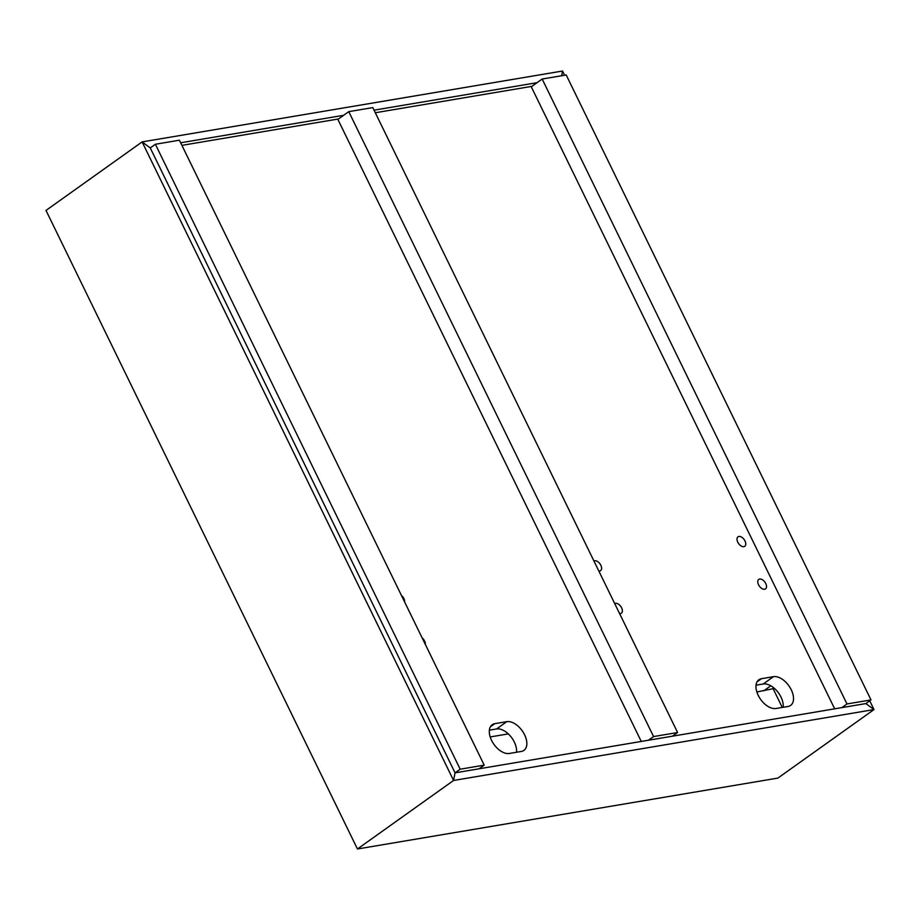 <?xml version="1.0" encoding="UTF-8"?>
<svg xmlns="http://www.w3.org/2000/svg" width="920" height="920" viewBox="0 0 920 920"><rect width="100%" height="100%" fill="white"/><g stroke="black" fill="none" stroke-linecap="round" stroke-linejoin="round"><path stroke-width="1.38" d="M537.05 82.685L374.06 110.17M343.643 115.299L180.653 142.784M564.615 75.245L562.557 71.012L561.637 75.751L562.557 71.012L142.117 141.91L150.248 147.913L142.117 141.91L46 210.427L142.117 141.91L453.572 780.47L357.443 848.987L777.883 778.09L874 709.573L453.572 780.47L357.443 848.987L46 210.427M531.921 86.342L375.314 112.746M338.525 118.956L181.918 145.36M870.998 699.913L566.202 74.98L542.167 79.028L846.975 703.961L870.998 699.913L865.869 703.57L874 709.573L865.869 703.57L455.055 772.846L453.572 780.47L455.055 772.846L150.248 147.913L155.376 144.256L460.172 769.2L455.055 772.846M763.749 690.817L770.799 685.791L763.749 690.817M542.167 79.028L531.277 86.79L834.67 708.825M846.975 703.961L841.846 707.618M460.172 769.2L484.207 765.141L479.078 768.798M484.207 765.141L179.4 140.208L155.376 144.256M756.861 691.978L774.433 688.424M508.3 733.895L490.187 736.943M773.363 689.195L782.264 707.445M758.23 695.37A16.997 9.97 54.5 0 0 776.008 708.504L788.014 706.48A16.997 9.97 54.5 0 0 790.613 705.421A16.997 9.97 54.5 0 0 790.154 687.757A16.997 9.97 54.5 0 0 773.478 676.671L761.472 678.707A16.997 9.97 54.5 0 0 758.873 679.754A16.997 9.97 54.5 0 0 758.23 695.37M491.556 740.347A16.997 9.97 54.5 0 0 509.335 753.468L521.341 751.444A16.997 9.97 54.5 0 0 523.94 750.386A16.997 9.97 54.5 0 0 523.48 732.734A16.997 9.97 54.5 0 0 506.805 721.648L494.799 723.672A16.997 9.97 54.5 0 0 492.2 724.73A16.997 9.97 54.5 0 0 491.556 740.347M619.574 613.559A5.83 3.415 54.5 0 0 621.391 613.192A5.83 3.415 54.5 0 0 621.609 607.844A5.83 3.415 54.5 0 0 614.732 603.623M598.817 570.986A5.83 3.415 54.5 0 0 600.622 570.618A5.83 3.415 54.5 0 0 600.841 565.271A5.83 3.415 54.5 0 0 593.963 561.05M744.993 540.96A5.83 3.415 54.5 0 0 738.001 536.82A5.83 3.415 54.5 0 0 737.782 542.179A5.83 3.415 54.5 0 0 744.774 546.319A5.83 3.415 54.5 0 0 744.993 540.96M765.75 583.533A5.83 3.415 54.5 0 0 758.77 579.393A5.83 3.415 54.5 0 0 758.551 584.752A5.83 3.415 54.5 0 0 765.532 588.88A5.83 3.415 54.5 0 0 765.75 583.533M404.593 601.933A5.83 3.415 54.5 0 0 403.846 598.494A5.83 3.415 54.5 0 0 401.384 595.344M425.362 644.506A5.83 3.415 54.5 0 0 424.603 641.067A5.83 3.415 54.5 0 0 422.153 637.917M756.033 685.193L763.232 683.985A16.997 9.97 -125.5 0 1 777.032 691.069A16.997 9.97 -125.5 0 1 783.196 707.284M489.359 730.169L496.558 728.962A16.997 9.97 -125.5 0 1 510.358 736.046A16.997 9.97 -125.5 0 1 516.522 752.261M777.883 778.09L874 709.573L869.733 700.821M348.772 111.642L653.58 736.575L677.603 732.527L372.796 107.594L348.772 111.642L337.881 119.404L641.263 741.451M677.603 732.527L672.474 736.184M653.58 736.575L648.45 740.232M490.348 726.846L494.799 723.672M496.558 728.962L506.805 721.648M763.232 683.985L773.478 676.671M757.022 681.869L761.472 678.707"/></g></svg>
